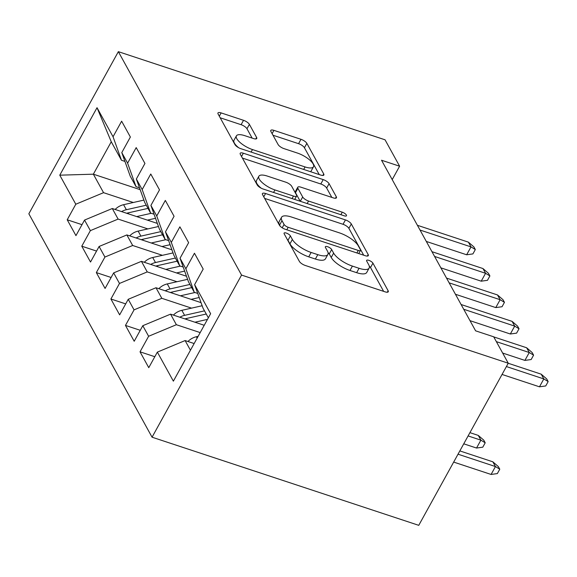 <?xml version="1.0" encoding="UTF-8"?>
<svg xmlns="http://www.w3.org/2000/svg" width="577" height="577" viewBox="0 0 577 577"><rect width="100%" height="100%" fill="white"/><g stroke="black" fill="none" stroke-linecap="round" stroke-linejoin="round"><path stroke-width="0.87" d="M286.293 233.065A3.664 1.255 28.9 0 0 284.093 233.108A3.664 1.255 28.9 0 0 284.194 233.851L299.376 261.395A5.229 1.796 28.9 0 0 305.247 265.456L385.111 291.847A5.229 1.796 28.9 0 0 388.263 291.782A5.229 1.796 28.9 0 0 388.119 290.721L372.93 263.177A3.664 1.255 28.9 0 0 368.826 260.342A3.664 1.255 28.9 0 0 366.619 260.386A3.664 1.255 28.9 0 0 366.72 261.129L368.681 264.692A16.74 5.756 28.9 0 1 369.143 268.089A16.74 5.756 28.9 0 1 359.06 268.291L352.403 266.091A16.74 5.756 28.9 0 1 333.629 253.108L331.667 249.545A3.664 1.255 28.9 0 0 327.563 246.704A3.664 1.255 28.9 0 0 325.356 246.747A3.664 1.255 28.9 0 0 325.457 247.49L327.419 251.053A16.74 5.756 28.9 0 1 327.88 254.45A16.74 5.756 28.9 0 1 317.797 254.659L311.14 252.459A16.74 5.756 28.9 0 1 292.366 239.469L290.404 235.906A3.664 1.255 28.9 0 0 286.293 233.065M249.394 124.372A5.229 1.796 28.9 0 0 243.523 120.312L221.121 112.904A5.229 1.796 28.9 0 0 217.969 112.969A5.229 1.796 28.9 0 0 218.113 114.03L234.983 144.618A5.229 1.796 28.9 0 0 240.847 148.678L320.711 175.069A5.229 1.796 28.9 0 0 323.863 175.011A5.229 1.796 28.9 0 0 323.719 173.944L306.849 143.363A5.229 1.796 28.9 0 0 300.985 139.302L273.916 130.359A5.229 1.796 28.9 0 0 270.772 130.424A5.229 1.796 28.9 0 0 270.909 131.484L278.128 144.575A5.229 1.796 28.9 0 0 283.999 148.628L297.422 153.064A13.992 4.811 28.9 0 1 313.491 166.76A13.992 4.811 28.9 0 1 305.067 166.933L252.488 149.558A13.992 4.811 28.9 0 1 236.411 135.862A13.992 4.811 28.9 0 1 244.843 135.689L253.606 138.588A5.229 1.796 28.9 0 0 256.751 138.523A5.229 1.796 28.9 0 0 256.614 137.463L249.394 124.372L246.97 128.75A5.229 1.796 28.9 0 0 241.107 124.697L220.176 117.78M381.527 160.233L475.607 330.83L493.688 336.802L508.25 363.214L241.554 275.078L118.35 51.663L385.047 139.8L399.609 166.212L381.527 160.233M265.579 193.519A5.229 1.796 28.9 0 0 262.427 193.583A5.229 1.796 28.9 0 0 262.571 194.651L279.441 225.232A5.229 1.796 28.9 0 0 285.305 229.293L365.169 255.69A5.229 1.796 28.9 0 0 368.321 255.625A5.229 1.796 28.9 0 0 368.176 254.558L351.306 223.977A5.229 1.796 28.9 0 0 345.443 219.916L265.579 193.519L263.761 196.807M257.212 184.928L240.342 154.34A5.229 1.796 28.9 0 1 240.198 153.28A5.229 1.796 28.9 0 1 243.35 153.215L323.214 179.606A5.229 1.796 28.9 0 1 329.078 183.666L336.297 196.757A5.229 1.796 28.9 0 1 336.441 197.817A5.229 1.796 28.9 0 1 333.29 197.882L300.898 187.179A5.229 1.796 28.9 0 0 297.754 187.244A5.229 1.796 28.9 0 0 297.891 188.304L302.68 196.988A5.229 1.796 28.9 0 0 308.551 201.048L342.269 212.192A3.664 1.255 28.9 0 1 346.474 215.776A3.664 1.255 28.9 0 1 344.274 215.82L263.076 188.989A5.229 1.796 28.9 0 1 257.212 184.928M241.554 275.078L152.061 437.2L28.85 213.786L118.35 51.663M154.816 356.709L140.031 351.826L148.765 367.664L157.355 352.114L173.374 381.159L210.627 313.686L194.608 284.634L203.191 269.077L194.456 253.238L185.866 268.788L180.038 258.229L188.629 242.672L179.887 226.826L171.304 242.383L165.476 231.817L174.066 216.267L165.325 200.421L156.742 215.971L150.914 205.412L159.504 189.855L150.763 174.009L142.18 189.566L136.352 179L144.935 163.45L136.201 147.604L127.611 163.161L121.79 152.595L130.373 137.037L121.639 121.192L113.049 136.749L121.459 160.255L111.26 141.769L93.359 174.189L103.557 192.675L133.294 202.505M140.031 351.826L148.621 336.268L142.793 325.702L170.547 314.155L204.222 325.284M140.254 330.304L125.469 325.414L134.203 341.259L142.793 325.702M125.469 325.414L134.052 309.863L128.231 299.297L155.985 287.743L201.041 302.637M125.692 303.891L110.907 299.009L119.641 314.854L128.231 299.297M110.907 299.009L119.489 283.451L113.662 272.892L141.423 261.338L186.479 276.232M111.13 277.487L96.337 272.596L105.079 288.442L113.662 272.892M96.337 272.596L104.927 257.046L99.1 246.48L126.861 234.933L171.917 249.819M96.561 251.082L81.775 246.191L90.517 262.037L99.1 246.48M81.775 246.191L90.365 230.634L84.538 220.075L112.291 208.521L157.355 223.414M81.999 224.669L67.213 219.787L75.948 235.625L84.538 220.075M67.213 219.787L75.796 204.229L59.777 175.177L97.03 107.704L113.049 136.749M139.504 187.813L136.021 186.66L130.193 176.1L121.79 152.595M127.611 163.161L136.021 186.66M140.161 189.66L93.359 174.189L59.777 175.177M75.796 204.229L103.557 192.675M154.066 214.218L150.583 213.064L144.755 202.505L136.352 179M142.18 189.566L150.583 213.064M112.291 208.521L118.119 219.087L147.856 228.91M90.365 230.634L118.119 219.087M168.628 240.623L165.145 239.477L159.317 228.91L150.914 205.412M156.742 215.971L165.145 239.477M126.861 234.933L132.681 245.492L162.418 255.322M104.927 257.046L132.681 245.492M183.19 267.036L179.707 265.882L173.886 255.322L165.476 231.817M171.304 242.383L179.707 265.882M141.423 261.338L147.243 271.904L176.98 281.727M119.489 283.451L147.243 271.904M197.752 293.441L194.276 292.294L188.448 281.727L180.038 258.229M185.866 268.788L194.276 292.294M155.985 287.743L161.812 298.309L191.542 308.132M134.052 309.863L161.812 298.309M208.347 317.812L203.01 308.14L194.608 284.634M170.547 314.155L176.374 324.714L200.19 332.59M148.621 336.268L176.374 324.714M392.209 179.606L399.609 166.212M508.25 363.214L418.758 525.337L152.061 437.2M124.935 161.401L121.459 160.255M157.355 352.114L185.109 340.56L194.139 343.546M185.109 340.56L190.446 350.239M111.26 141.769L97.03 107.704M287.259 239.412A3.664 1.255 28.9 0 1 287.981 240.292L289.95 243.855A16.74 5.756 28.9 0 0 308.724 256.837L311.14 252.459M327.88 254.45L325.457 258.835A16.74 5.756 28.9 0 1 315.381 259.037L308.724 256.837M369.143 268.089L366.72 272.474A16.74 5.756 28.9 0 1 356.644 272.676L349.987 270.476A16.74 5.756 28.9 0 1 331.212 257.486L329.251 253.923A3.664 1.255 28.9 0 0 328.053 252.654M383.633 291.356L370.513 267.562A3.664 1.255 28.9 0 0 369.323 266.293M363.69 255.2L348.89 228.355A5.229 1.796 28.9 0 0 343.026 224.294L264.634 198.394M284.079 224.439A3.664 1.255 28.9 0 0 288.183 227.28L358.288 250.447A3.664 1.255 28.9 0 0 360.495 250.404A3.664 1.255 28.9 0 0 360.394 249.653L358.317 245.896A16.74 5.756 28.9 0 0 339.55 232.913L291.63 217.075A16.74 5.756 28.9 0 0 281.547 217.277A16.74 5.756 28.9 0 0 282.002 220.681L284.079 224.439L282.218 227.807M281.547 217.277L279.131 221.662A16.74 5.756 28.9 0 0 279.585 225.059L282.002 220.681M280.249 226.271L279.585 225.059M242.405 158.084L320.798 183.991L323.214 179.606M331.818 197.392L326.661 188.052A5.229 1.796 28.9 0 0 320.798 183.991M297.754 187.244L295.33 191.622A5.229 1.796 28.9 0 0 295.474 192.689L300.199 201.258M267.288 176.072A13.992 4.811 28.9 0 0 258.864 176.245A13.992 4.811 28.9 0 0 274.94 189.941L293.462 196.057A5.229 1.796 28.9 0 0 296.614 196A5.229 1.796 28.9 0 0 296.47 194.932L291.681 186.248A5.229 1.796 28.9 0 0 285.817 182.195L267.288 176.072M258.864 176.245L256.448 180.623A13.992 4.811 28.9 0 0 261.258 188.217M252.127 138.098L246.97 128.75M236.411 135.862L233.995 140.24A13.992 4.811 28.9 0 0 238.647 147.712M310.563 171.715A13.992 4.811 28.9 0 0 311.075 171.145L313.491 166.76M319.232 174.586L304.432 147.741A5.229 1.796 28.9 0 0 298.569 143.68L272.979 135.227M187.965 341.505A14.122 11.648 -28.9 0 1 196.404 336.737L198.113 336.355M492.823 461.809L498.319 466.562L499.776 469.202L497.352 473.58L491.092 474.453L495.448 466.562L492.823 461.809L459.84 450.911M499.776 469.202L495.448 466.562L458.023 454.193M491.092 474.453L453.673 462.083M502.048 374.451L539.473 386.814L543.822 378.93L506.404 366.561M541.204 374.177L546.693 378.923L548.15 381.57L543.822 378.93L541.204 374.177L508.214 363.272M548.15 381.57L545.734 385.948L539.473 386.814M194.947 322.218L207.482 319.384M173.403 315.1A14.122 11.648 -28.9 0 1 181.842 310.332L202.152 305.738M184.928 318.908A14.122 11.648 -28.9 0 1 186.357 318.518L206.256 314.018M204.503 310.852L184.604 315.345A14.122 11.648 151.1 0 0 179.851 317.227M478.261 435.404L483.757 440.15L485.207 442.797L482.79 447.175L476.53 448.041L480.886 440.157L478.261 435.404L469.923 432.649M485.207 442.797L480.886 440.157L468.106 435.931M476.53 448.041L463.757 443.821M191.095 299.348L199.209 297.516M180.385 295.806L194.947 292.517M158.841 288.688A14.122 11.648 -28.9 0 1 167.28 283.92L187.59 279.333M170.366 292.496A14.122 11.648 -28.9 0 1 171.787 292.106L191.694 287.613M189.941 284.439L170.042 288.94A14.122 11.648 151.1 0 0 165.282 290.822M502.646 353.052L524.904 360.409L529.26 352.518L496.357 341.649M526.635 347.765L532.131 352.518L533.588 355.158L529.26 352.518L526.635 347.765L493.739 336.896M533.588 355.158L531.165 359.543L524.904 360.409M470.003 320.668L510.342 334.004L514.698 326.113L463.713 309.265M512.073 321.36L517.569 326.113L519.026 328.753L514.698 326.113L512.073 321.36L461.095 304.512M519.026 328.753L516.603 333.131L510.342 334.004M176.533 272.943L184.647 271.103M165.823 269.401L180.385 266.105M144.279 262.283A14.122 11.648 -28.9 0 1 152.71 257.515L173.028 252.921M155.804 266.091A14.122 11.648 -28.9 0 1 157.225 265.701L177.125 261.201M175.379 258.034L155.48 262.535A14.122 11.648 151.1 0 0 150.72 264.41M161.971 246.53L170.085 244.698M151.253 242.996L165.823 239.7M129.717 235.87A14.122 11.648 -28.9 0 1 138.148 231.103L158.466 226.516M141.242 239.686A14.122 11.648 -28.9 0 1 142.663 239.289L162.563 234.796M160.817 231.622L140.918 236.123A14.122 11.648 151.1 0 0 136.158 238.005M455.441 294.263L495.78 307.591L500.136 299.708L449.151 282.86M497.511 294.955L503 299.701L504.457 302.341L500.136 299.708L497.511 294.955L446.526 278.1M504.457 302.341L502.04 306.726L495.78 307.591M440.878 267.851L481.218 281.187L485.567 273.296L434.589 256.448M482.949 268.543L488.438 273.296L489.895 275.936L485.567 273.296L482.949 268.543L431.964 251.695M489.895 275.936L487.478 280.314L481.218 281.187M147.409 220.125L155.523 218.294M136.691 216.584L151.261 213.295M115.148 209.465A14.122 11.648 -28.9 0 1 123.586 204.698L143.897 200.104M126.673 213.274A14.122 11.648 -28.9 0 1 128.101 212.884L148 208.384M146.255 205.217L126.356 209.718A14.122 11.648 151.1 0 0 121.596 211.593M426.316 241.446L466.649 254.774L471.005 246.891L420.02 230.043M468.387 242.138L473.876 246.884L475.333 249.531L471.005 246.891L468.387 242.138L417.402 225.29M475.333 249.531L472.916 253.909L466.649 254.774M289.95 243.855L292.366 239.469M315.381 259.037L317.797 254.659M329.251 253.923L331.667 249.545M331.212 257.486L333.629 253.108M349.987 270.476L352.403 266.091M356.644 272.676L359.06 268.291M370.513 267.562L372.93 263.177M387.29 292.229L388.119 290.721M287.981 240.292L290.404 235.906M343.026 224.294L345.443 219.916M348.89 228.355L351.306 223.977M367.347 256.065L368.176 254.558M286.798 229.79L288.183 227.28M356.903 252.957L358.288 250.447M241.532 156.504L243.35 153.215M326.661 188.052L329.078 183.666M335.468 198.264L336.297 196.757M295.474 192.689L297.891 188.304M300.307 201.294L302.68 196.988M307.166 203.558L308.551 201.048M340.884 214.702L342.269 212.192M273.556 192.451L274.94 189.941M292.077 198.567L293.462 196.057M255.777 138.97L256.614 137.463M251.103 152.068L252.488 149.558M303.682 169.443L305.067 166.933M272.106 133.648L273.916 130.359M298.569 143.68L300.985 139.302M304.432 147.741L306.849 143.363M322.889 175.451L323.719 173.944M219.303 116.193L221.121 112.904M241.107 124.697L243.523 120.312M196.404 336.737L197.154 338.093M186.357 318.518L186.934 319.571M181.842 310.332L184.604 315.345M171.787 292.106L172.372 293.159M167.28 283.92L170.042 288.94M157.225 265.701L157.809 266.754M152.71 257.515L155.48 262.535M142.663 239.289L143.247 240.342M138.148 231.103L140.918 236.123M128.101 212.884L128.678 213.937M123.586 204.698L126.356 209.718M358.75 253.563L360.495 250.404M294.71 199.44L296.614 196"/></g></svg>

